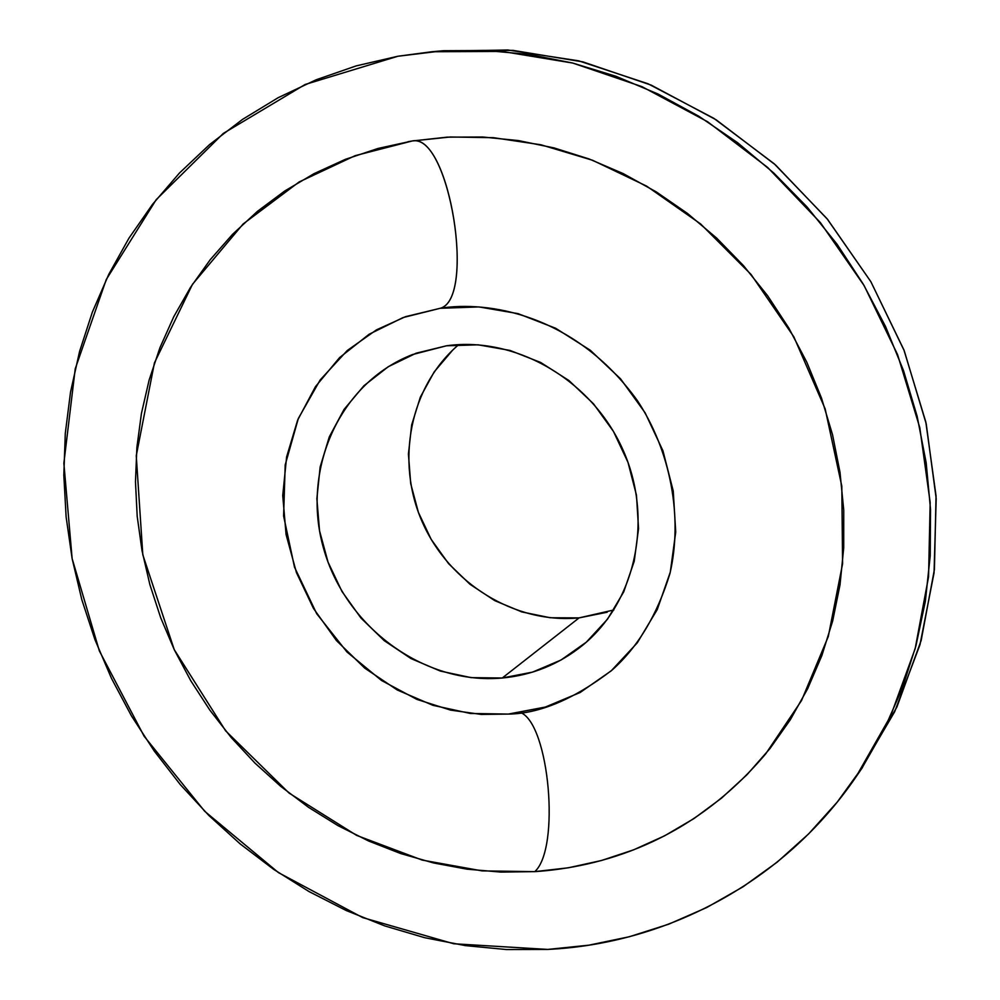 <?xml version="1.0" encoding="UTF-8"?>
<svg xmlns="http://www.w3.org/2000/svg" width="1000" height="1000" viewBox="0 0 1000 1000"><rect width="100%" height="100%" fill="white"/><g stroke="black" fill="none" stroke-linecap="round" stroke-linejoin="round"><path stroke-width="1.5" d="M547.825 949.425L453.713 943.763L362.638 917.588L278.475 872.638L204.675 811.263L144.15 736.275L99.338 650.863L72.125 558.562L63.863 463.188L75.237 368.775L106.275 279.513L156.213 199.662L223.363 133.375L305.125 84.488L397.875 56.25L440.775 51.05L484.487 50.388L528.562 54.363L572.537 63L615.913 76.275L658.213 94.1L698.95 116.312L737.638 142.725L773.825 173.062L807.087 207L837.025 244.175L863.275 284.163L885.537 326.5L903.55 370.712L917.138 416.262L926.15 462.638L930.525 509.312L930.225 555.75L925.337 601.413L915.938 645.837L902.2 688.538L884.325 729.062L862.575 767.038L837.237 802.087L808.625 833.9L777.1 862.212L743.012 886.812L706.762 907.513L668.725 924.188L629.3 936.75L588.862 945.175L547.825 949.425L506.538 949.55L465.387 945.612L424.738 937.712L384.9 925.962L346.213 910.525L309 891.55L273.525 869.262L240.087 843.838L208.925 815.537L180.275 784.575L154.375 751.225L131.387 715.763L111.525 678.462L94.938 639.625L81.775 599.55L72.125 558.562L66.125 516.987L63.825 475.15L65.287 433.387L70.537 392.062L79.562 351.512L92.362 312.113L108.85 274.2L128.963 238.15L152.562 204.3L179.488 173L209.562 144.588L242.562 119.375L278.2 97.675L316.2 79.763L356.213 65.888L397.875 56.25L431.825 51.75L502.075 51.413L572.775 63.062L641.938 86.638L707.55 121.713L767.638 167.438L820.375 222.6L864.137 285.625L897.6 354.675L919.8 427.688L930.175 502.488L928.55 576.862L915.163 648.7L890.638 716.012L855.888 777.075C784.325 881.587 667.75 943.55 547.825 949.425M534.763 871.637C560.487 848.688 549.338 724.175 520.7 712.613C549.338 724.175 560.487 848.688 534.763 871.637L482.088 870.888L422.2 860.088L356.662 835.413L289.113 793.112L225.65 730.863L174.237 649.625L142.812 554.825L136.25 455.763L154.438 362.875L192.488 284.3L243.088 224.013L299.125 181.962L355.175 155.662L412.1 141L450.312 136.988L493.35 137.675L541.025 144.8L592.625 160.287L646.625 186.112L700.562 223.9L751 274.387L793.875 336.887L825.163 408.888L841.812 486.213L842.588 563.75L828.3 636.487L801.525 700.562L765.763 753.775C690.075 843.325 599.075 867.312 534.763 871.637L568.387 867.788L601.45 860.512L633.6 849.85L664.55 835.837L693.962 818.562L721.538 798.138L746.975 774.737L769.987 748.538L790.3 719.775L807.663 688.7L821.85 655.612L832.7 620.85L840.025 584.75L843.725 547.7L843.737 510.087L840 472.325L832.562 434.825L821.475 398L806.838 362.287L788.825 328.062L767.625 295.725L743.475 265.625L716.65 238.088L687.463 213.425L656.25 191.887L623.362 173.675L589.175 158.988L554.075 147.925L518.438 140.588L482.638 137L447.075 137.15L412.1 141L378.062 148.45L345.288 159.375L314.088 173.625L284.75 191L257.512 211.287L232.613 234.262L210.25 259.662L190.6 287.225L173.787 316.663L159.938 347.7L149.137 380.025L141.45 413.35L136.888 447.375L135.475 481.812L137.2 516.35L142.025 550.712L149.875 584.612L160.7 617.762L174.363 649.887L190.775 680.738L209.8 710.062L231.262 737.6L255 763.138L280.812 786.438L308.525 807.325L337.887 825.575L368.688 841.038L400.65 853.538L433.525 862.95L467.025 869.175L500.875 872.087L534.763 871.637M412.375 140.95C449.075 132.6 476.35 299.188 440.188 308.288L405.5 316.688L376.512 329.837L347.287 350.5L320.175 379.95L298.325 418.5L285.2 464.9L283.6 515.988L294.513 567.175L316.688 613.7L346.975 652L381.538 680.5L416.912 699.412L450.637 710.125L481.3 714.425L508.312 714.087L470.35 713.462L432.875 705.3L397.262 689.987L364.762 668.15L336.5 640.625L313.463 608.387L296.45 572.612L286.075 534.538L282.738 495.513L286.613 456.925L297.625 420.175L315.462 386.65L339.575 357.612L369.125 334.25L403.075 317.562L440.188 308.288L479.012 306.925L518.038 313.637L555.662 328.263L590.337 350.288L620.575 378.862L645.125 412.812L662.925 450.737L673.25 491.05L675.725 532.062L670.3 572.1L657.262 609.525L637.263 642.862L611.175 670.863L580.125 692.5L545.375 707.05L508.312 714.087C539.738 713.713 574.325 699.038 612.1 670.05C637.987 647.025 657.275 614.837 669.963 573.475C683.1 516.9 670.45 450.438 637.275 400.438C574.275 313.463 487.062 300.688 440.188 308.288C475.812 299.413 449.938 135.787 413.338 140.85M458.738 344.637C409.862 386.238 395.238 461.2 422.413 522.312C449.4 583.513 515 624.087 579.087 617.888L502.262 678.012C424.325 685.163 345.613 627.288 323.612 548.562C300.938 470.025 339.275 382.975 412.475 354.575L446.475 345.788C515.775 336.075 591.487 379.75 622.612 449.075C654.038 518.263 636.075 601.962 582.5 645.4C559 664.3 532.263 675.175 502.262 678.012L579.087 617.888L613.85 609.963M502.262 678.012L532.612 672.1L561 660.025L586.312 642.175L607.513 619.175L623.725 591.862L634.225 561.275L638.55 528.612L636.462 495.188L627.987 462.35L613.475 431.463L593.5 403.8L568.9 380.5L540.688 362.475L510.037 350.438L478.212 344.825L446.475 345.788L416.1 353.212L388.25 366.725L363.938 385.725L344.062 409.412L329.3 436.863L320.15 466.987L316.863 498.688L319.538 530.775L328.038 562.112L342.013 591.55L360.988 618.062L384.263 640.675L411.025 658.575L440.325 671.062L471.112 677.638L502.262 678.012M437.638 51.275L507.875 50L578.688 60.838L648.037 83.763L713.875 118.35L774.175 163.75L827.05 218.725L870.863 281.7L904.237 350.75L926.213 423.812L936.2 498.625L934.038 572.962L920 644.638L894.712 711.663L859.163 772.237L896.875 707.075L921.15 640.5L934.412 569.475L936.05 495.95L925.825 422.038L903.913 349.913L870.863 281.7L827.625 219.438L775.525 164.95L716.125 119.787L651.263 85.15L582.863 61.863L512.925 50.375L443.413 50.712L432.163 51.725M607.188 612.225L579.087 617.888L550.275 617.762L521.812 611.912L494.738 600.625L470.05 584.325L448.6 563.663L431.175 539.375L418.387 512.35L410.7 483.575L408.425 454.062L411.662 424.9L420.337 397.163L434.188 371.887L452.75 350.037M407.925 141.713L411.45 141.1M862.475 767.487L856.125 776.725"/></g></svg>
